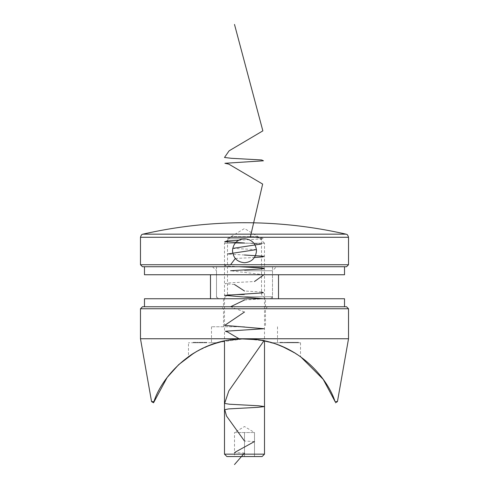 <?xml version="1.0" encoding="UTF-8"?>
<svg xmlns="http://www.w3.org/2000/svg" width="489" height="489" viewBox="0 0 489 489"><rect width="100%" height="100%" fill="white"/><g stroke="black" fill="none" stroke-linecap="round" stroke-linejoin="round"><path stroke-width="0.37" stroke-dasharray="2.44 1.83" d="M151.559 401.628L153.968 401.628L153.546 402.771M202.556 348.333L216.982 342.758L188.485 342.758L216.982 342.758L211.492 342.758L216.982 342.758L222.238 341.359M231.218 236.499L224.494 243.222L224.494 340.851L244.5 338.755L264.506 340.851L264.506 243.222L224.494 243.222L264.506 243.222L257.782 236.499L231.218 236.499L257.782 236.499M234.671 339.256L224.372 340.876M244.5 326.756L211.492 326.756L244.5 326.756M346.524 306.75L142.476 306.75M140.477 308.748L348.523 308.748M348.523 338.755L244.5 338.755L218.21 342.404M281.096 342.355L281.805 342.355L281.805 342.758L281.096 342.758L282.538 342.758L281.285 342.758L282.349 342.758L281.811 342.758L281.805 342.355L281.096 342.355L281.096 342.758M285.466 342.758L284.384 342.758L285.71 342.758L285.466 342.355L284.818 342.355L284.818 342.758M287.611 342.758L288.424 342.758L287.611 342.758L287.611 342.355L287.611 342.758M290.625 342.758L292.061 342.758L290.625 342.758L290.625 342.355L291.78 342.355L291.78 342.758M294.482 342.758L295.295 342.758L294.482 342.758L294.482 342.355L294.482 342.758M298.412 342.758L297.086 342.758L298.412 342.758L298.412 342.355L298.113 342.758M266.841 341.377L272.018 342.758L300.515 342.758L272.018 342.758L277.507 342.758L272.018 342.758L282.043 346.346M295.454 342.758L296.896 342.758L295.454 342.758L295.454 342.355L296.615 342.355L296.615 342.758M293.284 342.758L294.292 342.758L292.281 342.758L293.284 342.758L293.284 342.355L292.911 342.758L293.669 342.758L293.296 342.355L294.292 342.355L294.292 342.758M288.614 342.355L289.525 342.355L289.525 342.758L288.614 342.758L290.435 342.758L289.512 342.758L289.512 342.355L288.614 342.355L288.614 342.758M286.328 342.758L287.398 342.758L286.089 342.758L286.328 342.355L286.964 342.355L286.964 342.758M283.052 342.758L283.565 342.758L283.052 342.758L283.052 342.355L283.174 342.758M279.812 342.758L280.882 342.758L279.58 342.758L279.812 342.355L280.448 342.355L280.448 342.758M195.765 342.355L195.215 342.355L195.215 342.758L195.93 342.758L194.439 342.758L196.016 342.758L194.628 342.758L195.197 342.758L195.197 342.355L195.765 342.355L195.765 342.758M196.939 342.355L198.375 342.355L198.565 342.758L196.939 342.758L198.375 342.758L197.752 342.758L198.375 342.758L198.375 342.355L198.565 342.758L198.565 342.355L198.375 342.758L198.375 342.355L197.745 342.355L197.745 342.758L197.128 342.758L197.752 342.758L197.752 342.355L196.939 342.355L196.939 342.758M201.688 342.355L203.124 342.355L203.314 342.758L201.688 342.758L203.124 342.758L202.501 342.758L203.124 342.758L203.124 342.355L203.314 342.758L203.314 342.355L203.124 342.758L203.124 342.355L202.495 342.355L202.495 342.758L201.878 342.758L202.501 342.758L202.501 342.355L201.688 342.355L201.688 342.758M205.539 342.758L206.896 342.758L205.539 342.758L205.539 342.355L205.539 342.758M203.748 342.758L205.105 342.758L203.748 342.758L203.748 342.355L203.748 342.758M198.999 342.758L201.309 342.758L198.999 342.758L198.999 342.355L198.999 342.758M196.364 342.758L196.364 342.355L196.364 342.758M193.137 342.758L194.17 342.758L193.137 342.758L193.137 342.355L193.137 342.758M281.902 346.291L270.723 342.386M259.69 339.959L253.223 339.152M196.266 351.658L193.357 353.4M190.533 355.234L188.485 356.646L188.485 342.758M197.177 351.139L212.128 344.342M300.515 342.758L300.515 356.646L286.444 348.333M276.872 344.342L261.212 340.216L244.5 338.755L140.477 338.755M207.098 346.291L194.011 352.997M337.441 401.628L335.032 401.628M244.5 308.748L265.503 308.748L244.5 308.748M206.321 342.355L205.539 342.355L205.728 342.758L205.728 342.355L206.321 342.355L206.321 342.758M206.896 342.355L206.896 342.758M206.706 342.355L206.688 342.758M206.285 342.355L206.285 342.758M205.759 342.355L205.759 342.758M205.728 342.355L205.728 342.758M204.53 342.355L203.748 342.355L203.937 342.758L203.937 342.355L204.53 342.355L204.53 342.758M205.105 342.355L205.105 342.758M204.915 342.355L204.915 342.758L204.915 342.355M204.891 342.355L204.891 342.758M204.494 342.355L204.494 342.758M203.968 342.355L203.968 342.758M203.937 342.355L203.937 342.758M202.501 342.355L201.878 342.355L202.501 342.355L202.501 342.758L202.501 342.355M203.124 342.355L203.124 342.758M201.878 342.355L201.878 342.758M199.402 342.355L201.309 342.355L198.999 342.355L199.402 342.758M199.72 342.355L199.72 342.758M200.215 342.355L200.215 342.758M200.783 342.355L200.783 342.758M201.309 342.355L201.309 342.758M201.113 342.355L201.113 342.758L201.113 342.355M200.747 342.355L200.747 342.758M200.245 342.355L200.245 342.758M200.056 342.355L200.056 342.758L200.056 342.355M199.689 342.355L199.689 342.758M199.188 342.355L199.188 342.758M197.752 342.355L198.375 342.355L197.128 342.355L197.752 342.355L197.752 342.758L197.752 342.355M198.375 342.355L198.375 342.758M197.128 342.355L197.128 342.758M196.364 342.355L196.554 342.758L196.364 342.355M195.93 342.355L195.93 342.758M194.439 342.355L195.197 342.355L194.439 342.355L194.439 342.758M195.844 342.355L194.628 342.355L194.616 342.758L194.628 342.355L195.221 342.355L195.221 342.758L195.826 342.758L195.233 342.758L195.233 342.355L195.844 342.355L195.844 342.758M196.016 342.355L196.016 342.758M194.646 342.355L195.826 342.355L194.646 342.355L194.646 342.758M195.826 342.355L195.826 342.758M194.836 342.355L194.836 342.758M193.137 342.355L194.17 342.355L194.17 342.758L194.17 342.355L193.326 342.355L193.326 342.758L193.326 342.355L194.17 342.355L194.17 342.758L194.17 342.355L193.326 342.355L193.326 342.758L193.137 342.355M298.113 342.355L298.522 342.758M298.522 342.355L298.363 342.758M298.363 342.355L297.801 342.355L297.801 342.758L298.333 342.758L297.275 342.758L297.801 342.758L297.813 342.355L297.086 342.355L297.086 342.758M297.086 342.355L297.501 342.758M297.501 342.355L297.196 342.758M297.196 342.355L298.412 342.355M297.801 342.355L298.333 342.355L297.275 342.355L298.223 342.355L297.385 342.355L297.801 342.758L297.801 342.355M298.223 342.355L298.223 342.758M297.385 342.355L297.385 342.758M298.333 342.355L298.333 342.758M297.275 342.355L297.275 342.758M296.615 342.355L296.652 342.758L296.896 342.355L296.896 342.758L296.896 342.355L296.652 342.758L296.652 342.355L296.462 342.758L295.833 342.758L296.462 342.758L296.462 342.355L295.454 342.355M295.833 342.355L296.462 342.355L295.833 342.355L295.833 342.758M296.462 342.355L296.462 342.758L296.462 342.355M294.482 342.355L295.295 342.355L295.295 342.758L295.295 342.355L294.482 342.355M294.292 342.355L294.085 342.758M294.085 342.355L293.773 342.758M293.773 342.355L292.807 342.355L292.807 342.758M292.807 342.355L292.489 342.758M292.489 342.355L292.281 342.758M292.281 342.355L293.284 342.355M292.911 342.355L293.669 342.355L292.911 342.355L292.911 342.758M293.669 342.355L293.669 342.758M291.78 342.355L291.817 342.758L292.061 342.355L292.061 342.758L292.061 342.355L291.817 342.758L291.817 342.355L291.627 342.758L290.998 342.758L291.627 342.758L291.627 342.355L290.625 342.355M290.998 342.355L291.627 342.355L290.998 342.355L290.998 342.758M291.627 342.355L291.627 342.758L291.627 342.355M288.822 342.355L288.822 342.758M290.234 342.355L289.512 342.355L290.234 342.355L290.234 342.758M290.435 342.355L290.435 342.758M289.537 342.355L289.537 342.758M287.611 342.355L288.424 342.355L288.424 342.758L288.424 342.355L287.611 342.355M286.964 342.355L287.104 342.758M287.104 342.355L286.548 342.355L286.548 342.758M286.548 342.355L286.768 342.758M286.768 342.355L287.398 342.355L287.398 342.758M287.398 342.355L286.731 342.355L286.731 342.758L287.208 342.758L286.285 342.758L286.743 342.758L286.725 342.355L286.089 342.355L286.089 342.758M286.743 342.355L287.208 342.355L286.285 342.355L286.743 342.758M287.208 342.355L287.208 342.758M286.285 342.355L286.285 342.758M284.818 342.355L284.665 342.758M284.665 342.355L285.252 342.355L285.252 342.758M285.252 342.355L285.032 342.758M285.032 342.355L284.384 342.355L284.384 342.758M284.384 342.355L285.056 342.355L285.056 342.758L284.574 342.758L285.521 342.758L285.044 342.758L285.069 342.355L285.71 342.355L285.71 342.758M285.044 342.355L285.521 342.355L285.044 342.355L285.044 342.758M284.574 342.355L284.574 342.758M285.521 342.355L285.521 342.758M283.174 342.355L283.565 342.758L283.565 342.355L283.375 342.758L283.052 342.355M282.538 342.355L281.805 342.355L282.538 342.355L282.538 342.758M282.349 342.355L281.811 342.355L282.349 342.355L282.349 342.758M281.285 342.355L281.811 342.355L281.285 342.355L281.285 342.758M281.811 342.355L281.811 342.758L281.811 342.355M282.269 342.355L282.269 342.758M280.448 342.355L280.594 342.758M280.594 342.355L280.032 342.355L280.032 342.758M280.032 342.355L280.252 342.758M280.252 342.355L280.882 342.355L280.882 342.758M280.882 342.355L280.221 342.355L280.221 342.758L280.692 342.758L279.769 342.758L280.228 342.758L280.215 342.355L279.58 342.355L279.58 342.758M280.228 342.355L280.692 342.355L279.769 342.355L280.228 342.758M280.692 342.355L280.692 342.758M279.769 342.355L279.769 342.758M244.5 306.75L344.525 306.75L244.5 306.75M344.525 298.748L144.475 298.748M244.5 298.748L210.49 298.748L244.5 298.748M234.5 432.545L239.5 432.545L234.5 432.545L234.5 456.549L244.5 456.549L234.5 456.549L234.5 432.545L254.5 432.545L234.5 432.545L244.5 426.53L254.5 432.545L254.5 456.549L244.5 456.549L254.5 456.549L254.5 432.545M226.896 456.549L262.104 456.549M264.506 454.147L224.494 454.147M244.5 432.545L244.5 456.549L244.5 432.545M244.5 294.745L227.495 294.745L244.5 294.745M244.5 238.736L227.495 238.736L244.5 238.736M142.476 266.737L346.524 266.737M348.523 264.738L140.477 264.738M244.5 296.75L272.507 296.75L244.5 296.75M232.495 250.735A12.005 12.005 0 0 0 244.5 262.74A12.005 12.005 0 0 0 256.505 250.735A12.005 12.005 0 0 0 244.5 238.736A12.005 12.005 0 0 0 232.495 250.735M142.965 234.158L346.035 234.158M244.5 266.737L144.475 266.737L244.5 266.737M244.5 270.741L272.507 270.741L244.5 270.741M144.475 274.745L344.525 274.745M244.5 453.046L234.5 452.545M254.5 441.543L244.5 441.047M263.981 340.741L263.669 340.246L258.32 339.751M240.612 338.834L239.023 338.755M244.5 312.013L230.576 306.75M244.5 300.014L263.901 298.748M261.505 291.982L244.5 291.01M234.5 284.506L225.178 283.761L227.177 283.009L254.5 281.511M263.901 274.745L230.576 270.741M239.023 266.737L225.099 265.741L225.258 265.24L230.576 264.738M235.313 258.461L254.408 257.507M244.5 255.001L227.495 254.029M256.45 249.61L232.727 248.4M261.505 243.968L244.5 243.002M238.595 240.282L263.632 238.785L262.147 238.033L250.289 237.281M140.477 237.281L348.523 237.281M211.492 326.756L211.492 342.758M223.497 326.756L223.497 308.748L221.493 306.75M267.507 306.75L265.503 308.748L265.503 326.756M277.507 326.756L277.507 342.758M265.503 306.75L265.503 298.748L261.505 294.745L261.505 238.736L244.5 228.516L227.495 238.736L227.495 294.745L223.497 298.748L223.497 306.75M270.509 298.748L272.507 296.75L272.507 266.737M216.493 266.737L216.493 296.75L218.491 298.748M272.507 298.748L272.507 270.741L276.505 266.737M212.495 266.737L216.493 270.741L216.493 298.748"/><path stroke-width="0.73" d="M194.011 352.997L178.711 364.617L167.122 377.508L153.546 402.771L151.559 401.628L153.968 401.628C160.209 380.583 191.028 338.724 244.5 338.755L234.671 339.256M222.238 341.359L224.494 340.851L224.494 454.147L264.506 454.147L264.506 340.851L266.841 341.377M224.372 340.876L212.128 344.342M140.477 308.748L142.476 306.75L346.524 306.75L348.523 308.748L140.477 308.748L140.477 338.755L348.523 338.755L348.523 308.748M282.043 346.346L294.72 352.832M294.989 352.997L281.902 346.291M270.723 342.386L259.69 339.959M253.223 339.152L244.5 338.755C297.948 338.749 328.687 380.43 335.032 401.628C335.595 403.15 335.595 403.15 335.032 401.628C335.595 403.15 335.595 403.15 335.032 401.628L337.441 401.628L348.523 338.755M202.556 348.333L196.266 351.658M193.357 353.4L190.533 355.234M188.485 356.646L197.177 351.139M334.855 401.157L323.229 379.366L300.515 356.646M286.444 348.333L276.872 344.342M218.21 342.404L207.098 346.291M144.475 306.75L144.475 298.748L344.525 298.748L344.525 306.75M264.506 454.147L262.104 456.549L226.896 456.549L224.494 454.147M346.524 266.737L142.476 266.737L140.477 264.738L348.523 264.738L346.524 266.737M244.5 262.74C251.786 262.037 255.784 258.039 256.505 250.735C255.79 243.443 251.786 239.445 244.5 238.736C237.208 239.445 233.21 243.443 232.495 250.735C233.204 258.027 237.208 262.025 244.5 262.74M142.965 234.158A456.769 456.769 0 0 1 346.035 234.158L142.965 234.158C142.617 234.61 141.688 233.412 140.477 237.281L140.477 264.738M344.525 266.737L344.525 274.745L144.475 274.745L144.475 266.737M234.5 464.55L244.5 453.046M234.5 452.545L254.5 441.543M244.5 441.047L226.486 415.968L224.781 409.703L228.583 408.914L257.697 407.349L264.494 406.567L258.571 405.784L229.329 404.214L224.616 403.431L228.828 390.894L263.981 340.741M258.32 339.751L240.612 338.834M239.023 338.755L227.74 332.074L225.374 331.236L264.023 328.73L224.689 325.387L244.5 312.013M230.576 306.75L244.5 300.014M263.901 298.748L224.732 295.362L263.418 292.825L261.505 291.982M244.5 291.01L234.5 284.506M254.5 281.511L263.901 274.745M230.576 270.741L263.901 268.742L263.742 268.241L258.424 267.74L239.023 266.737M230.576 264.738L235.313 258.461M254.408 257.507L262.948 256.884L263.834 256.254L244.5 255.001M227.495 254.029L256.45 249.61M232.727 248.4L261.505 243.968M244.5 243.002L224.72 241.639L227.562 240.961L238.595 240.282M250.289 237.281L262.648 184.072L228.785 164.121L224.909 163.289L263.443 160.795L261.627 159.964L231.413 158.302L224.5 157.47L229.109 150.82L262.856 130.863L234.5 24.45M346.035 234.158C346.383 234.61 347.312 233.412 348.523 237.281L140.477 237.281M151.559 401.628L140.477 338.755M335.454 402.771L337.441 401.628M348.523 237.281L348.523 264.738M210.49 274.745L210.49 298.748M278.51 274.745L278.51 298.748"/></g></svg>
